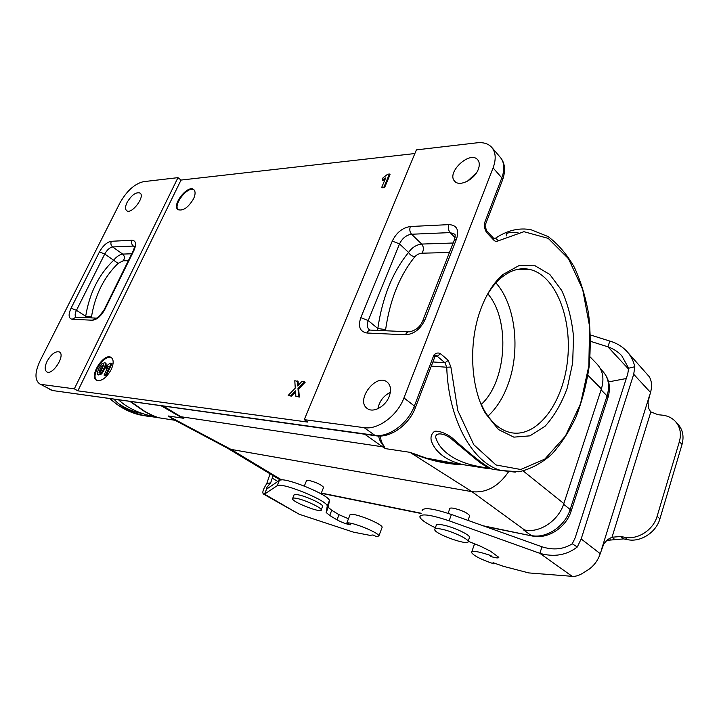 <?xml version="1.0" encoding="UTF-8"?>
<svg xmlns="http://www.w3.org/2000/svg" width="719" height="719" viewBox="0 0 719 719"><rect width="100%" height="100%" fill="white"/><g stroke="black" fill="none" stroke-linecap="round" stroke-linejoin="round"><path stroke-width="1.08" d="M469.516 516.134L469.678 515.676C467.503 512.899 462.281 510.445 454.013 508.333C451.119 507.803 449.69 507.965 449.726 508.809L448.09 513.33M323.469 487.68L323.613 487.32C321.303 484.732 316.495 482.449 309.206 480.472L306.447 480.822L304.335 486.017M563.615 504.253L570.158 509.492L607.07 395.881L607.986 397.589L571.219 510.885L570.158 509.492C565.017 526.461 546.045 538.962 531.251 535.511L523.261 529.714L524.573 529.975L471.97 491.688L231.006 449.393L281.623 479.933M130.543 401.445L144.546 411.232C150.208 414.486 155.097 416.687 159.232 417.847L175.023 420.291M161.29 418.17L143.98 415.51C130.948 412.517 120.936 407.053 113.935 399.126M174.96 420.202L168.174 415.968L174.079 419.779M161.056 405.714L179.633 416.463L161.496 405.983M517.995 232.354C508.297 232.012 504.558 233.217 506.787 235.967M434.932 460.313L463.054 464.645C454.785 462.685 447.91 459.675 442.446 455.603C436.81 451.244 433.063 446.202 431.202 440.459C430.483 436.523 431.67 433.449 434.761 431.22C439.794 430.987 445.456 433.099 451.757 437.556C471.089 454.911 484.471 465.418 491.904 469.085L501.224 470.523C472.868 463.261 448.476 420.579 446.742 367.238L431.301 366.115M380.549 436.011C380.495 440.082 381.915 443.749 384.809 447.02L382.517 446.787L385.501 448.638L382.742 446.814M463.593 464.771C445.663 464.285 427.778 460.133 409.938 452.314L426.223 458.084L434.932 460.34L453.761 463.216M227.788 448.323L231.006 449.393L168.174 415.968L183.884 418.332L180.918 416.732L382.517 446.787L364.713 434.213M523.243 470.999L563.84 503.57L601.39 388.898L587.899 375.273M377.906 408.716C379.398 401.238 383.542 395.774 390.336 392.313M476.49 172.794L467.485 181.17M39.482 383.757L51.858 390.21L39.482 383.757C34.584 379.83 34.827 372.091 40.21 360.534L119.848 203.082C126.697 190.966 134.552 183.83 143.414 181.682L177.979 177.647L181.026 180.065L414.872 153.533M477.012 142.811L416.391 149.876L304.281 419.653L364.156 427.67C377.996 430.007 397.418 415.681 403.952 397.913L493.09 167.887C496.245 159.25 495.831 152.455 491.85 147.485C488.435 143.674 483.483 142.119 477.012 142.811M304.281 419.653L307.768 422.089L77.868 390.848L181.026 180.065M41.693 384.476L74.327 388.844L77.868 390.848M481.092 308.334C486.691 293.658 493.935 282.414 502.833 274.586L518.893 265.644L535.107 265.778L549.828 274.487L561.719 290.476C567.929 304.155 571.875 319.604 573.537 336.816L572.666 362.87L567.3 387.892C561.629 403.404 554.205 416.202 545.038 426.268L529.93 435.849L513.86 437.143L498.465 429.54L485.451 413.38C470.37 387.523 468.231 341.597 481.092 308.334M432.892 361.954L444.962 362.789L436.505 355.635L433.908 355.024C436.127 352.867 438.338 352.436 440.558 353.739L448.225 360.345L450.885 367.023L457.823 410.612L473.821 444.755L495.975 464.959L520.763 469.498L544.84 459.064L565.44 436.047L580.539 403.754L588.834 365.926L589.598 326.48L582.678 289.415L568.513 258.75L548.255 238.393L523.926 231.698L498.438 240.766C496.811 241.8 495.238 241.566 493.719 240.056L486.736 232.668C485.046 230.26 484.264 227.15 484.39 223.339L501.817 177.89L493.09 167.887M111.274 363.248L111.957 363.67L106.151 375.686L104.039 375.111L108.227 366.465L105.549 368.011L106.556 365.944L110.115 363.131L111.274 363.248L105.459 375.273L104.039 375.111M107.571 367.813L106.232 368.425L105.549 368.011M96.876 380.45C89.92 375.911 104.3 353.586 111.499 357.685M104.848 362.736L105.522 363.158C107.544 363.113 103.913 371.507 101.352 374.078L98.602 374.95L97.919 374.536C95.87 374.959 99.15 366.672 102.062 363.616L104.848 362.736C106.861 362.691 103.23 371.094 100.669 373.664L97.919 374.536M590.065 356.84L597.183 364.236C602.971 370.636 604.373 378.85 601.39 388.898M563.84 503.57C558.609 520.709 539.466 533.39 524.573 529.975M127.092 202.399C125.196 206.398 125.043 209.148 126.634 210.649C131.406 214.963 145.499 196.53 140.079 193.052C135.981 191.829 131.658 194.948 127.092 202.399M478.306 169.28C474.675 179.552 459.405 187.183 454.732 181.26C445.888 172.776 470.01 150.118 477.704 159.807C479.591 162.108 479.789 165.262 478.306 169.28M389.213 396.403C385.528 406.55 373.08 413.299 367.247 408.482C355.123 400.429 376.19 372.631 387.208 382.113C390.777 385.285 391.442 390.049 389.213 396.403M47.103 361.244C44.668 366.519 44.551 370.051 46.771 371.831C52.568 375.857 65.771 355.042 59.407 351.977C55.435 350.944 51.337 354.036 47.103 361.244M177.979 177.647L74.327 388.844M295.608 392.026L291.599 396.214L288.193 395.414L295.266 388.107L294.79 380.728L298.124 381.483L298.304 385.249M297.414 380.98L297.666 385.941L301.872 381.412L305.216 382.166L298.682 389.015L299.32 397.077L295.86 396.277L295.536 390.866L290.889 395.72L291.599 396.214M382.104 180.038L383.047 177.791L387.658 174.214L389.437 174.034L390.04 174.645L384.548 187.677L382.364 187.866L381.753 187.273L385.708 177.89L382.104 180.038L382.706 180.64L385.078 179.391M111.202 369.575C113.809 363.616 113.8 359.581 111.175 357.46C104.057 352.328 88.644 376.253 96.517 380.261C101.424 381.609 106.313 378.05 111.202 369.575M193.519 198.866C195.505 194.472 195.586 191.389 193.77 189.627C187.974 184.172 171.374 205.158 177.944 209.615C182.986 211.251 188.18 207.665 193.519 198.866M178.267 209.84C172.632 204.942 188.045 185.466 194.058 189.888M106.151 375.686L105.459 375.273M103.734 364.937L99.68 372.73M103.716 364.758L102.044 365.576C99.528 370.186 98.575 372.577 99.177 372.748C99.564 373.206 100.336 372.37 101.505 370.249L103.716 364.758M389.437 174.034L383.946 187.084L384.548 187.677M383.946 187.084L381.753 187.273M290.889 395.72L288.193 395.414M304.514 381.663L297.981 388.512L298.682 389.015M297.981 388.512L298.61 396.582L299.32 397.077M298.61 396.582L295.86 396.277M384.539 446.993C381.295 443.731 379.326 440.073 378.643 436.02M163.231 406.019L180.918 416.732L179.633 416.463M385.501 448.638L409.938 452.314L471.97 491.688C486.188 493.171 498.339 486.592 508.423 471.952M485.145 226.404L485.082 225.784M486.565 230.772L486.736 232.668M435.112 356.3L437.269 356.211L440.558 353.739M491.895 469.076L485.801 466.343L479.654 462.362L453.06 440.316C443.857 431.715 432.937 432.182 436.379 439.282C438.41 444.908 442.401 449.914 448.341 454.291C453.626 458.3 460.16 461.499 467.952 463.908C475.106 466.173 489.891 468.626 488.552 467.808M118.464 399.755C127.955 408.491 140.816 414.297 157.03 417.182M449.447 252.495L421.945 253.196C419.213 253.465 416.867 254.616 414.917 256.665C412.302 256.467 410.181 255.065 408.572 252.45C411.96 247.534 416.337 244.73 421.702 244.065L453.159 243.013M414.917 256.665C399.737 275.395 389.968 299.706 385.618 329.599L385.555 330.767M128.359 260.691L123.102 260.826L118.096 263.379C103.86 277.255 94.98 295.141 91.457 317.034L91.385 317.888M85.345 317.627L85.696 316.252C89.381 293.379 98.683 274.712 113.602 260.26C116.595 256.611 119.615 254.553 122.67 254.086L131.766 253.78M377.457 330.407L377.817 328.529C382.382 297.298 392.628 271.935 408.572 252.45L399.521 243.912L368.218 320.566L377.817 328.529L385.618 329.599M118.096 263.379L104.731 254.023L76.448 310.32L85.696 316.252L91.457 317.034M481.236 404.429C506.796 381.259 510.553 319.991 487.833 293.864M487.94 416.112C496.577 408.194 503.336 397.463 508.216 383.901C520.655 350.099 515.55 304.694 495.921 282.909M480.121 401.894L484.067 410.01C491.041 422.089 499.399 429.504 509.151 432.245C535.772 439.417 562.33 405.031 567.327 362.169C572.773 319.407 555.976 275.062 529.382 269.346C519.603 267.342 510.005 270.335 500.568 278.325C495.319 282.918 490.61 288.903 486.421 296.282M270.065 473.83L266.722 483.68C263.019 489.369 261.977 492.848 263.585 494.124L264.502 494.133L266.596 489.127L279.367 480.4C283.124 476.131 329.581 494.933 329.392 500.631L328.25 507.29L331.738 510.292L339.026 514.696L348.49 518.75M299.23 514.265L264.502 494.133L277.139 485.756C280.832 481.64 327.379 500.46 327.244 506.023L326.183 512.503L329.688 515.469L337.004 519.837C342.145 522.587 346.711 524.241 350.701 524.789L346.792 523.117C350.072 521.077 379.03 532.617 378.886 535.907L376.558 536.689L373.008 534.963L369.899 535.34L353.496 532.159L299.23 514.265L263.576 494.124M273.076 475.645L270.677 482.8C267.27 486.655 265.823 488.848 266.345 489.387L266.596 489.127M266.722 483.68L270.677 482.8M381.942 527.836L382.157 527.27C382.364 523.836 353.469 512.332 350.144 514.516L346.792 523.117M296.956 498.447C293.819 497.809 292.327 497.934 292.48 498.815C292.84 502.437 322.768 513.86 321.24 509.771C321.213 507.551 305.18 500.056 296.956 498.447M322.445 506.751L322.669 506.194C322.66 503.929 306.654 496.425 298.421 494.852C295.284 494.223 293.792 494.357 293.936 495.256L292.705 498.258M435.381 527.773C425.945 523.234 420.759 519.612 419.815 516.916C420.732 513.312 430.501 514.615 449.123 520.817L539.843 553.324C554.034 557.351 566.509 555.248 577.285 546.997L581.177 538.962L633.7 374.266L634.841 366.726C633.475 360.911 630.851 355.833 626.977 351.483L649.392 376.846C651.836 381.438 652.214 386.624 650.497 392.412L647.999 402.128L648.538 407.916L649.616 410.181L650.848 411.897L658.128 414.737L662.127 415.124C667.493 415.681 671.906 417.766 675.357 421.388L677.981 424.219C682.816 429.719 684.164 436.451 682.034 444.414L659.916 518.821C656.168 532.473 640.503 542.477 627.651 539.672L623.625 538.899L610.233 540.077L609.829 538.342L607.564 539.654L603.861 543.744L600.212 553.666C598.136 560.029 594.406 565.224 589.023 569.25L581.752 573.816C578.04 575.793 574.841 576.629 572.162 576.323L528.744 572.917L503.462 566.329L493.027 562.68L494.043 563.93C481.245 559.607 473.74 555.805 471.529 552.516C472.356 550.439 478.881 551.491 491.113 555.661L490.834 556.497C495.948 558.043 498.618 558.321 498.842 557.333L490.313 551.114L480.337 546.143L468.159 541.245M422.08 510.787C423.033 507.084 432.811 508.315 451.406 514.471L541.991 546.799C553.36 550.386 563.453 549.379 572.279 543.78L575.191 537.785L627.768 373.862L628.64 368.227L621.719 355.671C617.891 351.645 613.289 348.688 607.923 346.828L590.596 341.345M608.625 381.879L626.276 378.518M626.977 351.483C622.339 346.531 616.614 343.062 609.82 341.076L590.47 334.982M675.357 421.388C680.192 426.897 681.54 433.638 679.392 441.628L657.112 516.296C653.337 530.002 637.618 540.059 624.739 537.264L620.704 536.5L612.013 537.228L614.952 539.61M610.233 540.077L606.782 540.436M650.848 411.897L612.013 537.228L609.829 538.342M494.043 563.93L494.33 563.094M491.113 555.661L490.834 556.497M634.841 366.726L628.64 368.227M577.285 546.997L572.279 543.78M572.162 576.323L539.843 553.324L541.991 546.799M609.82 341.076L607.923 346.828L628.631 369.171M441.7 529.184C436.909 528.222 434.582 528.384 434.698 529.66C434.95 534.181 469.705 546.413 468.114 541.371C468.123 538.747 451.775 531.188 441.7 529.184M469.327 537.92L469.57 537.237C469.597 534.568 453.276 527 443.201 525.041C438.41 524.097 436.074 524.268 436.181 525.571L434.95 528.959M321.312 493.063L421.172 513.249M571.219 510.885C566.23 527.512 547.869 539.592 532.186 535.988L483.069 525.769M110.025 398.578C118.86 406.711 128.62 412.122 139.306 414.791L147.575 416.247M493.656 238.277L495.499 238.214C507.416 230.269 519.298 227.456 531.143 229.783L548.013 236.524C558.268 244.226 567.084 254.535 574.445 267.459C580.889 281.533 585.608 297.046 588.609 313.996C590.578 331.414 590.739 349.057 589.095 366.906C586.434 384.53 582.102 401.157 576.108 416.777C569.232 431.49 561.054 444.054 551.554 454.471C541.443 463.378 530.568 469.148 518.929 471.79L501.224 470.523L515.28 472.122M142.677 413.605C134.138 412.077 126.05 408.734 118.41 403.575M53.449 390.66L374.878 435.319C388.7 437.718 407.97 423.617 414.369 406.01L433.908 355.024L434.968 356.525L436.181 355.563M364.156 427.67L374.878 435.319L376.585 435.867M403.952 397.913L414.369 406.01L415.294 407.916M485.073 225.532L502.635 179.777L501.817 177.89C504.909 169.325 504.45 162.548 500.46 157.56L491.85 147.485M405.435 334.793L366.978 333.005C359.895 331.729 357.837 326.606 360.812 317.645L392.286 241.081C396.475 232.588 402.496 227.734 410.333 226.521L448.935 224.616C456.709 225.074 459.279 229.765 456.637 238.69L424.992 319.748C420.435 329.203 413.91 334.218 405.435 334.793C406.442 332.529 407.817 331.531 409.56 331.81C415.915 330.363 420.291 326.723 422.709 320.89L424.992 319.748M133.851 250.661L104.92 309.296C101.118 316.09 96.939 319.73 92.392 320.216L72.152 319.272C68.512 318.418 68.152 314.724 71.064 308.19L99.438 251.938C102.988 245.655 106.951 242.105 111.319 241.278L132.026 240.263C136.017 240.676 136.628 244.145 133.851 250.661L133.042 251.192L104.318 309.395M102.718 365.989L102.044 365.576M101.352 374.078L100.669 373.664M493.8 238.6L495.499 238.214L498.438 240.766M450.885 367.023L446.742 367.238L444.962 362.789L448.225 360.345M434.734 357.136L415.492 407.394C409.264 424.677 390.561 438.365 375.803 435.768L52.739 390.561L49.638 389.482M500.46 157.56C505.035 163.132 505.763 170.529 502.635 179.777L502.302 180.649M493.719 240.056L493.531 238.16L486.556 230.754L485.055 225.496M455.055 237.603L450.121 232.597L411.556 234.241L421.702 244.065C423.868 247.03 423.94 250.077 421.945 253.196M134.498 246.887L133.366 246.06L112.658 246.941L122.67 254.086C124.827 256.261 124.971 258.507 123.102 260.826M71.064 308.19L76.448 310.32C74.92 313.565 74.758 315.857 75.935 317.205M111.319 241.278C110.456 243.516 110.906 245.404 112.658 246.941C109.737 247.471 107.095 249.835 104.731 254.023L99.438 251.938M134.687 246.365L133.366 246.06C131.595 244.478 131.146 242.546 132.026 240.263M454.579 239.391C455.352 235.904 455.334 234.142 454.516 234.124L450.121 232.597C448.359 230.404 447.964 227.743 448.935 224.616M410.333 226.521C409.363 229.55 409.776 232.12 411.556 234.241C406.325 235.014 402.307 238.241 399.521 243.912L392.286 241.081M360.812 317.645L368.218 320.566C366.717 324.575 367.05 327.594 369.215 329.635L370.222 330.075M456.637 238.69L454.264 240.191L422.97 320.216M366.978 333.005C367.975 330.812 369.359 329.859 371.112 330.129L408.572 331.774M95.321 318.059L75.998 317.214L72.152 319.272M104.92 309.296L104.165 309.709C100.094 315.488 97.46 318.292 96.274 318.104L92.392 320.216M607.986 397.589C610.97 387.334 609.236 378.589 602.801 371.355C608.58 377.736 610.009 385.914 607.07 395.881L601.084 389.842M277.795 481.469L272.07 478.036M337.004 519.837L339.026 514.696M329.688 515.469L331.738 510.292M326.174 512.279L328.241 507.066M327.262 506.437L329.401 501.062M277.139 485.756L279.367 480.4M657.112 516.296L659.916 518.821M682.034 444.414L679.392 441.628M627.651 539.672L624.739 537.264M620.704 536.5L623.625 538.899M649.302 396.259L601.533 549.442M449.123 520.817L451.406 514.471M600.212 553.666L581.177 538.962M633.7 374.266L650.497 392.412M143.971 415.501L139.306 414.791C128.53 412.104 118.716 406.693 109.854 398.551M227.357 448.099L280.365 480.04M227.833 448.35L172.928 419.177M426.223 458.093L453.851 463.225M172.281 418.826L173.791 419.635M434.779 356.004L436.505 355.635M453.707 440.819L453.06 440.316M129.833 401.346L143.647 410.909C149.678 414.764 159.169 418.063 159.169 417.829M488.974 468.006L490.178 468.77L485.604 468.24L463.054 464.645M134.804 246.446L133.231 250.823M529.382 269.346L517.069 269.472M484.067 410.01L485.451 413.38M500.568 278.325L502.833 274.586M600.608 369.081L602.801 371.355M321.222 493.279L421.082 513.492M532.186 535.988L484.813 526.398M323.613 487.32L321.007 493.818M469.678 515.676L468.006 520.394M378.886 535.907L382.157 527.27M326.183 512.503L328.25 507.29M327.244 506.023L329.392 500.631M322.669 506.194L321.24 509.771M650.56 411.475L650.965 411.987M608.58 539.079L607.429 539.789M471.754 551.859L474.567 543.825M469.57 537.237L468.114 541.371"/></g></svg>
